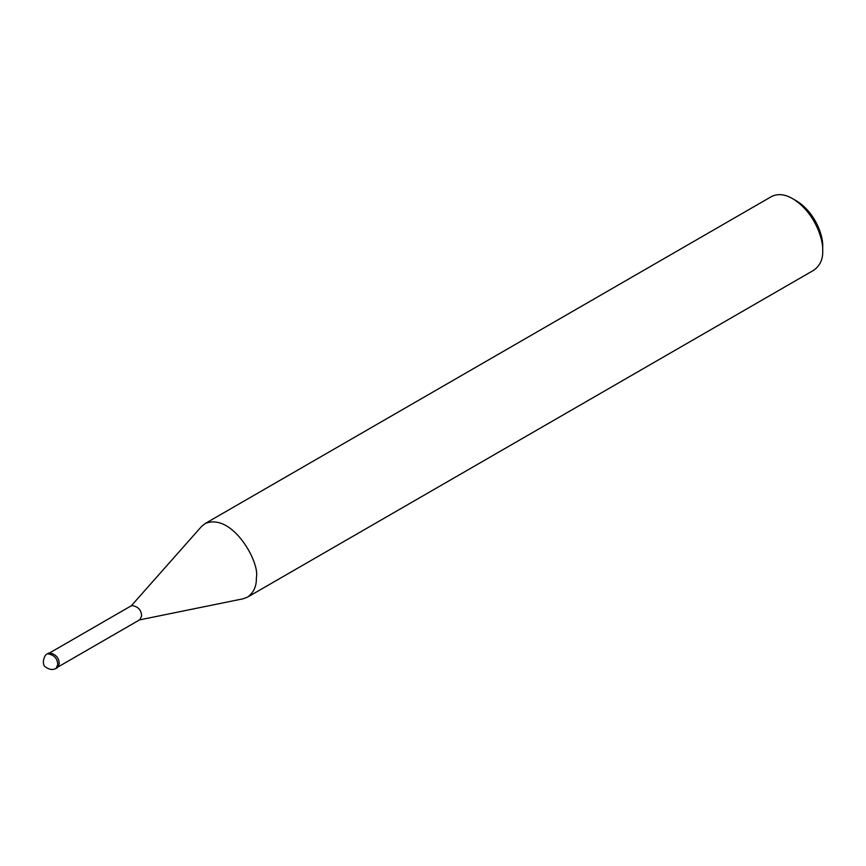 <?xml version="1.0" encoding="UTF-8"?>
<svg xmlns="http://www.w3.org/2000/svg" width="866" height="866" viewBox="0 0 866 866"><rect width="100%" height="100%" fill="white"/><g stroke="black" fill="none" stroke-linecap="round" stroke-linejoin="round"><path stroke-width="1.3" d="M55.998 668.487L57.502 667.621L59.256 663.735C58.953 657.5 55.532 653.895 49.005 652.91L47.511 653.787C44.209 654.339 41.038 664.752 45.757 667.156C49.308 669.699 52.718 670.143 55.998 668.487L57.762 664.601C57.448 658.366 54.038 654.761 47.511 653.787M58.498 666.679L139.913 619.677L141.613 615.932C141.31 609.924 138.03 606.46 131.74 605.518L50.315 652.531M139.069 619.991L243.14 598.785L247.557 597.129C253.76 592.539 256.693 586.055 256.347 577.687C260.32 562.781 232.229 512.152 205.09 523.573L201.453 526.56L131.037 606.092M247.557 597.129L813.91 270.149C820.113 265.548 823.046 259.075 822.7 250.707C823.414 238.399 813.888 211.52 792.671 198.704C784.867 194.125 777.787 193.432 771.444 196.593L205.09 523.573M822.7 250.707L822.7 246.377C823.328 235.606 814.982 212.083 796.428 200.869L792.671 198.704"/></g></svg>
